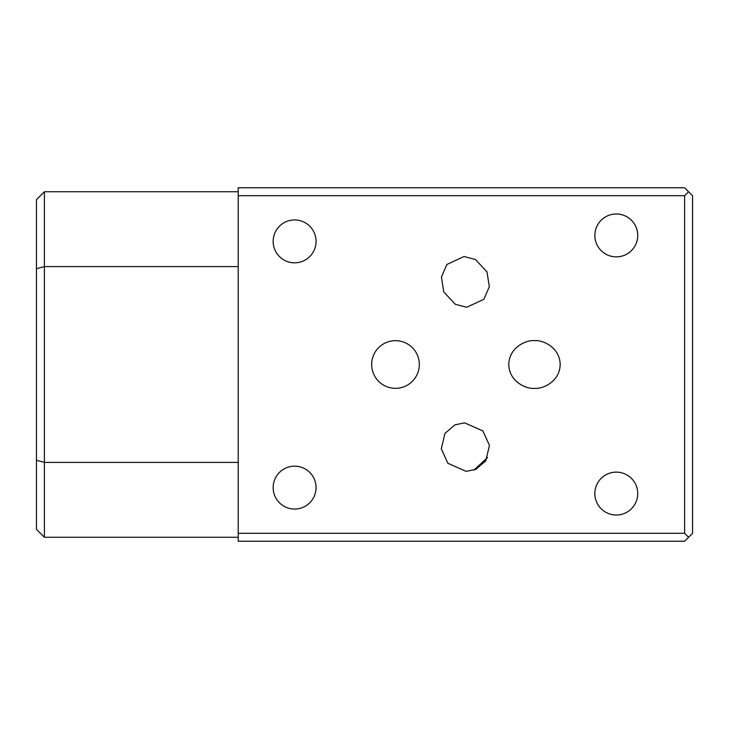<?xml version="1.0" encoding="UTF-8"?>
<svg xmlns="http://www.w3.org/2000/svg" width="729" height="729" viewBox="0 0 729 729"><rect width="100%" height="100%" fill="white"/><g stroke="black" fill="none" stroke-linecap="round" stroke-linejoin="round"><path stroke-width="1.09" d="M534.485 388.329C526.967 389.286 509.134 382.142 508.778 364.5C509.134 346.858 526.967 339.714 534.485 340.671C542.002 339.714 559.836 346.858 560.182 364.5C559.836 382.142 542.002 389.286 534.485 388.329M487.601 457.484L473.968 470.077M464.564 422.829L454.951 424.861L444.945 433.409L441.3 448.864L447.879 463.279L466.196 471.381L475.809 469.358L485.815 460.81L489.451 445.355L482.88 430.939L464.564 422.829M466.751 307.246L455.333 304.321L443.751 291.901L441.428 277.084L446.877 264.499L463.999 256.535L475.426 259.469L486.999 271.881L489.323 286.697L483.874 299.291L466.751 307.246M395.063 388.329L395.483 388.329A23.829 23.829 0 0 1 371.653 364.5A23.829 23.829 0 0 1 395.483 340.671L395.063 340.671M616.297 472.128A21.451 21.451 0 0 0 594.846 493.579A21.451 21.451 0 0 0 616.297 515.02A21.451 21.451 0 0 0 637.738 493.579A21.451 21.451 0 0 0 616.297 472.128M616.297 213.98A21.451 21.451 0 0 0 594.846 235.421A21.451 21.451 0 0 0 616.297 256.872A21.451 21.451 0 0 0 637.738 235.421A21.451 21.451 0 0 0 616.297 213.98M294.598 466.168A21.451 21.451 0 0 0 273.156 487.619A21.451 21.451 0 0 0 294.598 509.061A21.451 21.451 0 0 0 316.049 487.619A21.451 21.451 0 0 0 294.598 466.168M294.598 219.939A21.451 21.451 0 0 0 273.156 241.381A21.451 21.451 0 0 0 294.598 262.832A21.451 21.451 0 0 0 316.049 241.381A21.451 21.451 0 0 0 294.598 219.939M395.893 340.671L395.483 340.671A23.829 23.829 0 0 1 419.312 364.5A23.829 23.829 0 0 1 395.483 388.329L395.893 388.329M44.396 191.736L44.396 537.264L36.45 529.318L36.45 199.682L44.396 191.736L238.201 191.736M688.577 537.264L684.604 541.237L238.201 541.237L238.201 533.291L684.604 533.291L684.604 195.709L238.201 195.709L238.201 187.763L684.604 187.763L692.55 195.709L692.55 533.291L688.577 537.264L684.604 533.291M238.201 533.291L238.201 195.709M684.604 195.709L688.577 191.736M36.45 460.291L44.396 462.405L238.201 462.405M44.396 537.264L238.201 537.264M36.45 268.709L44.396 266.595L238.201 266.595"/></g></svg>

